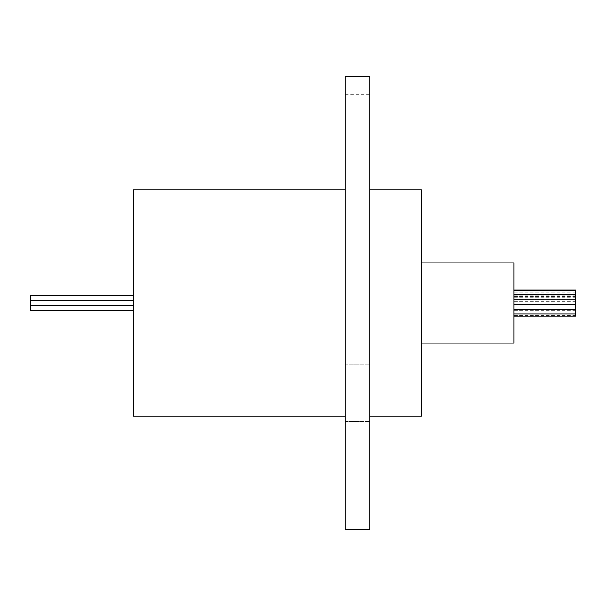 <?xml version="1.0" encoding="UTF-8"?>
<svg xmlns="http://www.w3.org/2000/svg" width="606" height="606" viewBox="0 0 606 606"><rect width="100%" height="100%" fill="white"/><g stroke="black" fill="none" stroke-linecap="round" stroke-linejoin="round"><path stroke-width="0.45" stroke-dasharray="3.03 2.27" d="M575.7 316.074L575.7 290.062M513.956 293.357L513.956 290.782L513.956 293.357M513.956 292.637L513.956 295.213L513.956 292.637M575.7 294.713L575.7 297.288L575.7 294.713M513.956 294.713L513.956 297.288L513.956 294.713M575.7 299.031L575.7 301.606L575.7 299.031M513.956 299.031L513.956 301.606L513.956 299.031M513.956 304.432L513.956 301.856L513.956 304.432M575.7 309.461L575.7 312.037L575.7 309.461M513.956 309.461L513.956 312.037L513.956 309.461M575.7 312.779L575.7 315.355L575.7 312.779M513.956 312.779L513.956 315.355L513.956 312.779M513.956 313.499L513.956 310.923L513.956 313.499M513.956 311.423L513.956 308.848L513.956 311.423M513.956 307.106L513.956 304.53L513.956 307.106M513.956 301.705L513.956 304.28L513.956 301.705M513.956 296.675L513.956 299.25L513.956 296.675M513.956 343.132L513.956 262.868M421.344 416.193L421.344 189.807M133.206 295.864L30.3 295.864L133.206 295.864L133.206 301.008L133.206 295.864L30.3 295.864L30.3 310.136L30.3 307.56L30.3 310.136L30.3 307.56L30.3 310.136L30.3 307.56L30.3 310.136L133.206 310.136L133.206 307.56L133.206 310.136L133.206 307.56L133.206 310.136L133.206 307.56L133.206 310.136L133.206 307.56L133.206 310.136L30.3 310.136L133.206 310.136M133.206 416.193L133.206 189.807M369.887 529.394L369.887 76.606M345.193 529.394L345.193 76.606M369.887 393.044L369.887 364.744L369.887 393.044M345.193 393.044L345.193 364.744L345.193 393.044M369.887 122.912L369.887 151.212L369.887 122.912M345.193 122.912L345.193 151.212L345.193 122.912M421.344 303L421.344 262.868L421.344 303M133.206 307.56L133.206 304.992L133.206 307.56M133.206 303L133.206 300.425L133.206 303M369.887 303L369.887 189.807L369.887 303M345.193 303L345.193 189.807L345.193 303M30.3 303L30.3 300.425L30.3 303M30.3 307.56L30.3 304.992L30.3 307.56M575.7 313.499L575.7 310.923L575.7 313.499M575.7 295.925L513.956 295.925M575.7 295.213L513.956 295.213M575.7 297.288L513.956 297.288M575.7 301.606L513.956 301.606M575.7 307L513.956 307M575.7 312.037L513.956 312.037M575.7 315.355L513.956 315.355M575.7 299.25L513.956 299.25M30.3 301.008L133.206 301.008L30.3 301.008M30.3 305.575L133.206 305.575M345.193 364.744L369.887 364.744L345.193 364.744M345.193 94.619L369.887 94.619M345.193 151.212L369.887 151.212M345.193 421.344L369.887 421.344L345.193 421.344M30.3 300.425L133.206 300.425M30.3 304.992L133.206 304.992L30.3 304.992M575.7 308.848L513.956 308.848M575.7 310.923L513.956 310.923M575.7 310.211L513.956 310.211M575.7 306.886L513.956 306.886M575.7 301.856L513.956 301.856M575.7 296.455L513.956 296.455M575.7 292.145L513.956 292.145"/><path stroke-width="0.91" d="M513.956 290.062L575.7 290.062L575.7 316.074L513.956 316.074M421.344 262.868L513.956 262.868L513.956 343.132L421.344 343.132M133.206 310.136L30.3 310.136L30.3 295.864L133.206 295.864M369.887 189.807L421.344 189.807L421.344 416.193L369.887 416.193M345.193 189.807L133.206 189.807L133.206 416.193L345.193 416.193M369.887 303L369.887 529.394L345.193 529.394L345.193 76.606L369.887 76.606L369.887 303M575.7 313.991L513.956 313.991M575.7 309.681L513.956 309.681M575.7 304.28L513.956 304.28M30.3 305.575L133.206 305.575M30.3 300.425L133.206 300.425M575.7 294.099L513.956 294.099M575.7 299.137L513.956 299.137M575.7 304.53L513.956 304.53M575.7 290.782L513.956 290.782"/></g></svg>
